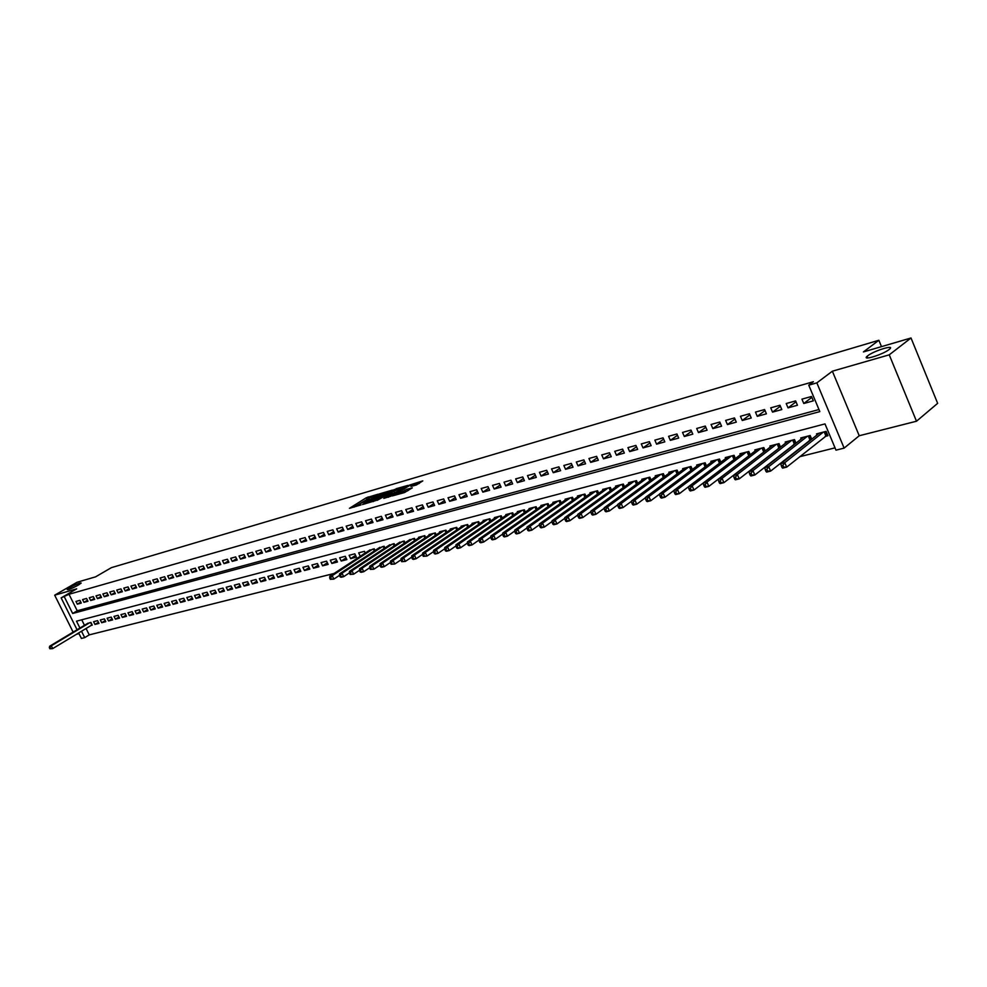 <?xml version="1.0" encoding="UTF-8"?>
<svg xmlns="http://www.w3.org/2000/svg" width="987" height="987" viewBox="0 0 987 987"><rect width="100%" height="100%" fill="white"/><g stroke="black" fill="none" stroke-linecap="round" stroke-linejoin="round"><path stroke-width="1.48" d="M378.107 494.203L366.3 497.744L349.435 508.33L361.032 504.9L358.577 504.925L361.069 503.21L369.607 499.533L367.139 499.558L368.225 498.731L378.107 494.203M867.758 355.764L867.104 356.307C861.392 361.156 882.834 354.617 889.065 349.571L889.657 349.09C895.345 344.216 873.964 350.767 867.758 355.764M70.102 587.475L67.202 589.535C68.054 590.078 71.755 588.597 78.318 585.094L81.181 583.058C80.342 582.515 76.653 583.983 70.102 587.475M416.354 484.987L422.794 480.891L409.26 485.172L392.382 495.906L404.411 492.587L412.295 487.862L406.903 489.268L402.19 491.921C398.489 493.932 396.441 494.66 396.046 494.129L407.828 486.542C411.505 484.555 413.541 483.815 413.948 484.346L410.962 486.406L416.354 484.987M911.013 337.986L937.65 403.338L916.491 421.227L889.25 354.827L911.013 337.986L863.403 351.94L878.862 340.268L111.408 567.648L95.554 576.852L76.998 582.281L54.68 595.186L76.702 588.844L61.145 597.888L69.004 594.273L813.374 381.722L808.76 385.177L816.854 382.87L844.132 448.11L835.989 450.146L824.996 423.904L76.492 621.181L79.922 628.028M889.25 354.827L832.374 371.198L816.854 382.87M392.493 490.083L379.366 493.919L362.5 504.554L375.961 500.495L392.493 490.083M396.046 488.738L407.865 485.419L391 496.14L383.807 498.386L391.222 493.611L387.607 494.499L377.12 500.36L394.171 489.589L396.268 489.207M54.68 595.186L73.137 632.112M825.132 436.451L827.945 435.723L826.119 431.381L816.533 433.873L817.002 434.983M809.229 440.547L810.339 440.264M793.573 444.569L794.461 444.347M778.163 448.542L778.842 448.369M360.637 556.051L365.202 552.893M350.656 558.617L349.102 555.311L354.827 553.83L356.381 557.137L350.656 558.617L355.567 555.41M341.194 561.048L339.639 557.766L345.302 556.298L346.856 559.592L341.194 561.048L346.055 557.889M331.842 563.466L330.3 560.197L335.888 558.741L337.443 562.022L331.842 563.466L336.641 560.345M322.601 565.835L321.071 562.59L326.598 561.159L328.128 564.416L322.601 565.835L327.351 562.763M313.471 568.191L311.941 564.971L317.407 563.552L318.937 566.785L313.471 568.191L318.172 565.156M304.452 570.511L302.923 567.303L308.326 565.909L309.844 569.129L304.452 570.511L309.091 567.525M295.52 572.805L294.015 569.622L299.345 568.241L300.862 571.436L295.52 572.805L300.122 569.869M286.711 575.088L285.194 571.917L290.474 570.548L291.992 573.718L286.711 575.088L291.251 572.176M277.989 577.321L276.483 574.175L281.702 572.818L283.207 575.989L277.989 577.321L282.479 574.459M269.365 579.542L267.872 576.42L273.029 575.076L274.534 578.222L269.365 579.542L273.806 576.716M260.839 581.738L259.347 578.629L264.454 577.309L265.947 580.43L260.839 581.738L265.244 578.95M252.413 583.909L250.932 580.812L255.978 579.505L257.459 582.614L252.413 583.909L256.768 581.158M244.085 586.056L242.605 582.984L247.589 581.688L249.069 584.773L244.085 586.056L248.391 583.342M235.844 588.178L234.363 585.118L239.298 583.835L240.779 586.907L235.844 588.178L240.1 585.501M227.689 590.275L226.22 587.24L231.094 585.97L232.574 589.017L227.689 590.275L231.908 587.635M219.632 592.348L218.164 589.325L222.988 588.079L224.456 591.114L219.632 592.348L223.802 589.745M211.662 594.408L210.206 591.398L214.969 590.164L216.437 593.175L211.662 594.408L215.783 591.83M203.766 596.432L202.323 593.446L207.036 592.225L208.491 595.223L203.766 596.432L207.85 593.89M195.969 598.443L194.525 595.469L199.189 594.26L200.645 597.246L195.969 598.443L200.003 595.938M188.258 600.429L186.814 597.48L191.429 596.271L192.872 599.245L188.258 600.429L192.243 597.949M180.621 602.403L179.178 599.454L183.755 598.27L185.186 601.219L180.621 602.403L184.569 599.948M173.058 604.34L171.627 601.416L176.155 600.244L177.586 603.18L173.058 604.34L176.969 601.922M165.582 606.265L164.163 603.365L168.629 602.193L170.06 605.117L165.582 606.265L169.456 603.884M158.191 608.177L156.773 605.278L161.189 604.13L162.621 607.03L158.191 608.177L162.016 605.821M150.875 610.052L149.456 607.178L153.836 606.043L155.255 608.93L150.875 610.052L154.663 607.733M143.621 611.928L142.214 609.065L146.557 607.93L147.964 610.805L143.621 611.928L147.384 609.621M136.453 613.766L135.059 610.928L139.34 609.806L140.746 612.668L136.453 613.766L140.179 611.496M129.359 615.592L127.965 612.767L132.209 611.656L133.615 614.506L129.359 615.592L133.048 613.346M122.339 617.406L120.945 614.593L125.152 613.495L126.546 616.32L122.339 617.406L125.991 615.185M115.393 619.194L113.998 616.394L118.156 615.308L119.55 618.121L115.393 619.194L118.995 616.998M108.508 620.959L107.127 618.183L111.247 617.109L112.629 619.898L108.508 620.959L112.086 618.8M101.698 622.723L100.316 619.947L104.4 618.886L105.782 621.662L101.698 622.723L105.239 620.576M94.949 624.45L93.58 621.699L97.614 620.65L98.996 623.414L94.949 624.45L98.453 622.341M79.922 600.33L75.95 601.428L77.319 604.18L81.292 603.094L79.922 600.33M86.585 598.467L82.575 599.578L83.957 602.354L87.966 601.243L86.585 598.467M93.321 596.592L89.274 597.715L90.656 600.503L94.715 599.38L93.321 596.592M100.131 594.692L96.035 595.827L97.429 598.628L101.525 597.505L100.131 594.692M107.003 592.78L102.87 593.927L104.264 596.74L108.41 595.593L107.003 592.78M113.949 590.843L109.779 592.003L111.173 594.828L115.356 593.68L113.949 590.843M120.969 588.881L116.75 590.066L118.156 592.903L122.376 591.744L120.969 588.881M128.063 586.907L123.794 588.092L125.213 590.954L129.47 589.782L128.063 586.907M135.231 584.909L130.926 586.118L132.332 588.992L136.65 587.796L135.231 584.909M142.473 582.898L138.118 584.107L139.537 586.994L143.892 585.797L142.473 582.898M149.79 580.862L145.385 582.083L146.816 584.983L151.208 583.773L149.79 580.862M157.18 578.801L152.738 580.035L154.169 582.959L158.611 581.725L157.18 578.801M164.656 576.716L160.165 577.963L161.597 580.899L166.087 579.665L164.656 576.716M172.207 574.607L167.667 575.877L169.11 578.826L173.65 577.568L172.207 574.607M179.844 572.485L175.254 573.768L176.698 576.729L181.287 575.458L179.844 572.485M187.555 570.338L182.916 571.621L184.372 574.607L189.01 573.324L187.555 570.338M195.364 568.154L190.664 569.462L192.132 572.472L196.82 571.177L195.364 568.154M203.248 565.958L198.51 567.278L199.966 570.301L204.716 568.993L203.248 565.958M211.218 563.737L206.431 565.07L207.899 568.117L212.698 566.785L211.218 563.737M219.287 561.492L214.438 562.849L215.919 565.896L220.767 564.564L219.287 561.492M227.442 559.222L222.531 560.591L224.012 563.663L228.922 562.306L227.442 559.222M235.683 556.927L230.724 558.309L232.216 561.393L237.176 560.024L235.683 556.927M244.023 554.595L239.002 556.002L240.495 559.111L245.516 557.717L244.023 554.595M252.45 552.251L247.379 553.67L248.884 556.791L253.955 555.385L252.45 552.251M260.975 549.87L255.843 551.301L257.36 554.447L262.48 553.028L260.975 549.87M269.599 547.477L264.417 548.92L265.922 552.078L271.117 550.647L269.599 547.477M278.322 545.046L273.078 546.502L274.596 549.685L279.852 548.241L278.322 545.046M287.155 542.579L281.838 544.059L283.368 547.267L288.685 545.799L287.155 542.579M296.075 540.099L290.709 541.592L292.238 544.812L297.618 543.331L296.075 540.099M305.119 537.582L299.678 539.087L301.22 542.332L306.649 540.827L305.119 537.582M314.248 535.028L308.758 536.558L310.3 539.827L315.803 538.31L314.248 535.028M323.502 532.449L317.937 534.004L319.492 537.286L325.056 535.744L323.502 532.449M332.866 529.846L327.228 531.413L328.782 534.72L334.42 533.165L332.866 529.846M342.329 527.206L336.641 528.798L338.196 532.116L343.895 530.537L342.329 527.206M351.915 524.541L346.153 526.145L347.72 529.488L353.494 527.897L351.915 524.541M361.624 521.839L355.789 523.455L357.356 526.824L363.204 525.207L361.624 521.839M371.445 519.1L365.535 520.741L367.115 524.134L373.024 522.493L371.445 519.1M381.377 516.324L375.405 517.99L376.985 521.395L382.968 519.742L381.377 516.324M391.444 513.524L385.399 515.214L386.99 518.644L393.048 516.966L391.444 513.524M401.635 510.686L395.503 512.389L397.107 515.843L403.239 514.153L401.635 510.686M411.961 507.811L405.756 509.539L407.36 513.006L413.565 511.291L411.961 507.811M422.411 504.9L416.119 506.652L417.735 510.143L424.028 508.404L422.411 504.9M432.985 501.951L426.618 503.728L428.247 507.244L434.613 505.48L432.985 501.951M443.706 498.966L437.253 500.754L438.882 504.308L445.334 502.519L443.706 498.966M454.563 495.943L448.024 497.756L449.665 501.322L456.191 499.521L454.563 495.943M465.556 492.871L458.943 494.721L460.584 498.312L467.196 496.486L465.556 492.871M476.684 489.774L469.985 491.637L471.638 495.252L478.337 493.401L476.684 489.774M487.973 486.628L481.187 488.516L482.84 492.155L489.626 490.28L487.973 486.628M499.41 483.445L492.525 485.357L494.191 489.021L501.075 487.122L499.41 483.445M510.995 480.213L504.024 482.149L505.689 485.851L512.66 483.914L510.995 480.213M522.728 476.943L515.67 478.905L517.348 482.631L524.405 480.669L522.728 476.943M534.633 473.624L527.477 475.623L529.155 479.361L536.311 477.387L534.633 473.624M546.687 470.268L539.433 472.292L541.123 476.055L548.39 474.056L546.687 470.268M558.913 466.863L551.56 468.911L553.251 472.711L560.616 470.676L558.913 466.863M571.313 463.409L563.848 465.482L565.551 469.306L573.015 467.246L571.313 463.409M583.872 459.905L576.309 462.015L578.024 465.864L585.587 463.779L583.872 459.905M596.604 456.352L588.943 458.499L590.658 462.372L598.332 460.25L596.604 456.352M609.522 452.762L601.749 454.921L603.476 458.832L611.261 456.685L609.522 452.762M622.624 449.11L614.741 451.306L616.48 455.241L624.364 453.058L622.624 449.11M635.912 445.408L627.917 447.629L629.657 451.602L637.664 449.393L635.912 445.408M649.397 441.645L641.279 443.916L643.03 447.901L651.149 445.668L649.397 441.645M663.067 437.846L654.837 440.128L656.589 444.162L664.819 441.88L663.067 437.846M676.934 433.972L668.594 436.303L670.346 440.362L678.698 438.055L676.934 433.972M691.011 430.061L682.535 432.417L684.312 436.501L692.788 434.157L691.011 430.061M705.298 426.076L696.699 428.469L698.475 432.59L707.074 430.209L705.298 426.076M719.782 422.041L711.059 424.472L712.848 428.617L721.571 426.211L719.782 422.041M734.501 417.933L725.642 420.4L727.431 424.583L736.29 422.14L734.501 417.933M749.429 413.775L740.447 416.28L742.249 420.499L751.23 418.007L749.429 413.775M764.592 409.556L755.474 412.097L757.276 416.341L766.405 413.824L764.592 409.556M779.989 405.262L770.724 407.841L772.537 412.122L781.803 409.568L779.989 405.262M795.621 400.907L786.207 403.535L788.033 407.853L797.447 405.25L795.621 400.907M69.004 594.273L77.233 610.768L818.976 409.543M803.763 403.498L813.325 400.858L811.487 396.49L801.937 399.143L803.763 403.498L811.857 397.354M86.066 628.485L89.249 634.875L334.05 573.484M752.464 468.554L753.155 468.381M767.985 464.667L768.873 464.445M783.74 460.719L784.85 460.435M799.754 456.697L835.027 447.851M81.736 619.799L84.475 625.289M91.112 625.45L92.272 625.141L90.903 622.39L87.066 623.735M360.23 556.15L358.663 552.831L364.462 551.326L365.252 553.016M368.595 550.832L374.209 548.784L375.023 550.512M378.391 548.291L384.091 546.218L384.905 547.982M388.323 545.725L394.084 543.627L394.911 545.416M398.366 543.121L404.201 540.999L405.04 542.813M408.532 540.494L414.441 538.334L415.293 540.185M418.833 537.829L418.574 537.261L424.805 535.645L425.681 537.533M429.259 535.127L429 534.559L435.316 532.918L436.192 534.831M439.82 532.4L439.548 531.808L445.951 530.155L446.852 532.104M450.516 529.637L450.232 529.032L456.722 527.354L457.635 529.353M461.336 526.836L461.065 526.219L467.628 524.516L468.554 526.552M472.317 523.998L472.033 523.369L478.67 521.642L479.62 523.727M483.42 521.124L483.137 520.494L489.86 518.743L490.823 520.852M494.672 518.212L494.388 517.57L501.211 515.794L502.186 517.953M506.084 515.263L505.788 514.609L512.697 512.808L513.684 515.004M517.632 512.278L517.336 511.599L524.331 509.785L525.343 512.031M529.34 509.255L529.032 508.564L536.126 506.726L537.162 509.008M541.209 506.183L540.888 505.48L548.081 503.617L549.13 505.949M553.226 503.074L552.917 502.358L560.197 500.471L561.27 502.852M565.415 499.928L565.095 499.2L572.485 497.275L573.57 499.718M577.777 496.732L577.444 495.992L584.933 494.043L586.044 496.535M590.3 493.5L589.955 492.735L597.554 490.761L598.677 493.303M602.995 490.218L602.65 489.441L610.348 487.442L611.496 490.033M615.863 486.887L615.518 486.097L623.328 484.062L624.5 486.727M628.916 483.519L628.559 482.705L636.479 480.644L637.676 483.371M642.167 480.101L641.797 479.263L649.828 477.177L651.05 479.966M655.59 476.635L655.22 475.783L663.363 473.661L664.609 476.511M669.211 473.118L668.828 472.242L677.094 470.096L678.365 473.007M683.029 469.541L682.646 468.652L691.023 466.481L692.319 469.454M697.044 465.926L696.649 465.013L705.162 462.804L706.482 465.864M711.269 462.249L710.874 461.324L719.498 459.078L720.843 462.212M725.704 458.536L725.297 457.573L734.057 455.303L735.426 458.511M740.349 454.748L739.929 453.773L748.825 451.466L750.231 454.748M755.228 450.911L754.796 449.912L763.815 447.567L765.258 450.936M770.316 447.025L769.885 445.988L779.039 443.607L780.507 447.074M785.64 443.064L785.196 442.016L794.498 439.597L795.991 443.151M801.197 439.055L800.741 437.969L810.179 435.514L811.721 439.166M881.477 346.647L878.862 340.268M832.374 371.198L859.233 435.748L916.491 421.227M859.233 435.748L844.132 448.11M89.249 634.875L84.709 637.627L81.403 638.453L78.664 632.951M76.431 634.296L79.009 633.642M64.402 596.95L72.656 613.482L819.839 411.616L808.76 385.177M77.06 629.755L61.145 597.888M81.514 631.236L84.709 637.627M77.233 610.768L72.656 613.482M77.319 604.18L80.811 602.132M83.957 602.354L87.485 600.269M90.656 600.503L94.221 598.393M97.429 598.628L101.032 596.506M104.264 596.74L107.904 594.581M111.173 594.828L114.85 592.656M118.156 592.903L121.87 590.695M125.213 590.954L128.952 588.721M132.332 588.992L136.12 586.722M139.537 586.994L143.362 584.711M146.816 584.983L150.678 582.675M154.169 582.959L158.068 580.615M161.597 580.899L165.545 578.53M169.11 578.826L173.095 576.42M176.698 576.729L180.72 574.298M184.372 574.607L188.443 572.152M192.132 572.472L196.24 569.968M199.966 570.301L204.124 567.772M207.899 568.117L212.094 565.551M215.919 565.896L220.163 563.306M224.012 563.663L228.305 561.035M232.216 561.393L236.547 558.728M240.495 559.111L244.887 556.409M248.884 556.791L253.314 554.052M257.36 554.447L261.839 551.671M265.922 552.078L270.463 549.265M274.596 549.685L279.185 546.835M283.368 547.267L288.007 544.368M292.238 544.812L296.927 541.888M301.22 542.332L305.958 539.358M310.3 539.827L315.087 536.805M319.492 537.286L324.341 534.226M328.782 534.72L333.692 531.611M338.196 532.116L343.155 528.97M347.72 529.488L352.741 526.293M357.356 526.824L362.439 523.579M367.115 524.134L372.247 520.84M376.985 521.395L382.191 518.064M386.99 518.644L392.246 515.251M397.107 515.843L402.437 512.401M407.36 513.006L412.751 509.514M417.735 510.143L423.189 506.59M428.247 507.244L433.762 503.641M438.882 504.308L444.471 500.643M449.665 501.322L455.315 497.596M460.584 498.312L466.308 494.524M471.638 495.252L477.437 491.403M482.84 492.155L488.713 488.244M494.191 489.021L500.138 485.049M505.689 485.851L511.71 481.804M517.348 482.631L523.443 478.522M529.155 479.361L535.324 475.179M541.123 476.055L547.378 471.798M553.251 472.711L559.592 468.381M565.551 469.306L571.966 464.902M578.024 465.864L584.526 461.385M590.658 462.372L597.246 457.808M603.476 458.832L610.151 454.18M616.48 455.241L623.241 450.504M629.657 451.602L636.516 446.778M643.03 447.901L649.977 442.99M656.589 444.162L663.634 439.153M670.346 440.362L677.489 435.255M684.312 436.501L691.542 431.294M698.475 432.59L705.804 427.272M712.848 428.617L720.288 423.201M727.431 424.583L734.97 419.056M742.249 420.499L749.886 414.848M757.276 416.341L765.024 410.58M772.537 412.122L780.396 406.237M788.033 407.853L796.003 401.832M369.323 498.053L353.938 507.182M388.927 492.316L383.783 493.821M380.982 493.574L364.943 503.456L372.568 500.347L383.548 493.303L380.982 493.574M384.005 494.29L373.382 501.556M398.982 489.392L403.979 487.923M388.31 497.238L391.802 494.845M397.835 489.478L398.711 488.812C398.316 488.294 396.305 489.021 392.678 490.983L388.903 493.697L397.835 489.478L398.464 490.823L399.192 489.86M398.464 490.823L391.605 494.425M408.433 490.366L403.51 492.846M419.315 483.445L414.219 484.938M88.077 623.13L49.658 646.214L51.312 645.806L52.718 648.595L92.124 624.845M50.571 648.632L52.718 648.595L49.918 648.792L50.571 648.632L50.004 647.509L49.35 647.669L49.918 648.792M50.004 647.509L51.312 645.806L89.743 622.698M49.35 647.669L49.658 646.214M370.051 549.87L329.781 576.285L332.224 575.668L333.84 579.098L339.516 575.347M331.324 579.098L333.84 579.098L330.349 579.344L331.324 579.098L330.682 577.728L329.707 577.975L330.349 579.344M330.682 577.728L332.224 575.668L372.494 549.228M329.707 577.975L329.781 576.285M379.872 547.316L339.577 573.829L342.045 573.213L343.673 576.667L349.447 572.842M341.157 576.667L343.673 576.667L341.206 577.272L340.17 576.914L341.157 576.667L340.503 575.285L339.516 575.532L340.17 576.914M340.503 575.285L342.045 573.213L382.351 546.675M339.516 575.532L339.577 573.829M389.816 544.738L349.497 571.362L352.001 570.733L353.63 574.2L359.502 570.301M351.101 574.2L353.63 574.2L350.101 574.446L351.101 574.2L350.447 572.818L349.447 573.065L350.101 574.446M350.447 572.818L352.001 570.733L392.32 544.084M349.447 573.065L349.497 571.362M399.883 542.122L359.552 568.845L362.081 568.216L363.722 571.707L369.693 567.735M361.168 571.707L363.722 571.707L361.18 572.337L360.156 571.966L361.168 571.707L360.514 570.313L359.502 570.56L360.156 571.966M360.514 570.313L362.081 568.216L402.412 541.456M359.502 570.56L359.552 568.845M410.074 539.47L369.718 566.304L372.284 565.674L373.925 569.178L380.007 565.119M371.371 569.191L373.925 569.178L370.347 569.437L371.371 569.191L370.705 567.784L369.681 568.031L370.347 569.437M370.705 567.784L372.284 565.674L412.64 538.803M369.681 568.031L369.718 566.304M420.388 536.792L380.02 563.737L382.623 563.083L384.276 566.624L390.445 562.479M381.698 566.624L384.276 566.624L381.673 567.266L380.661 566.883L381.698 566.624L381.031 565.218L379.995 565.465L380.661 566.883M381.031 565.218L382.623 563.083L422.991 536.114M379.995 565.465L380.02 563.737M430.838 534.078L390.457 561.134L393.085 560.48L394.751 564.033L401.03 559.802M392.16 564.033L394.751 564.033L391.111 564.293L392.16 564.033L391.494 562.615L390.445 562.874L391.111 564.293M391.494 562.615L393.085 560.48L433.466 533.399M390.445 562.874L390.457 561.134M441.411 531.327L401.03 558.494L403.695 557.828L405.361 561.418L411.739 557.1M402.758 561.418L405.361 561.418L401.697 561.677L402.758 561.418L402.091 559.974L401.03 560.246L401.697 561.677M402.091 559.974L403.695 557.828L444.076 530.636M401.03 560.246L401.03 558.494M452.12 528.551L411.739 555.817L414.429 555.15L416.107 558.753L422.596 554.349M413.491 558.753L416.107 558.753L413.405 559.419L412.418 559.024L413.491 558.753L412.825 557.31L411.739 557.581L412.418 559.024M412.825 557.31L414.429 555.15L454.822 527.848M411.739 557.581L411.739 555.817M462.977 525.726L422.584 553.115L425.311 552.424L427.001 556.063L433.601 551.56M424.373 556.063L427.001 556.063L423.275 556.335L424.373 556.063L423.694 554.608L422.609 554.879L423.275 556.335M423.694 554.608L425.311 552.424L465.704 525.022M422.609 554.879L422.584 553.115M473.957 522.876L433.577 550.364L436.34 549.673L438.031 553.337L444.742 548.747M435.39 553.325L438.031 553.337L435.255 554.015L434.28 553.608L435.39 553.325L434.712 551.869L433.614 552.14L434.28 553.608M434.712 551.869L436.34 549.673L476.733 522.148M433.614 552.14L433.577 550.364M485.086 519.976L444.705 547.588L447.518 546.884L449.208 550.573L456.031 545.885M446.556 550.561L449.208 550.573L446.408 551.264L445.433 550.845L446.556 550.561L445.877 549.093L444.755 549.364L445.433 550.845M445.877 549.093L447.518 546.884L487.899 519.248M444.755 549.364L444.705 547.588M496.362 517.052L455.994 544.762L458.844 544.059L460.547 547.773L467.48 542.986M457.882 547.76L460.547 547.773L457.697 548.476L456.734 548.044L457.882 547.76L457.191 546.28L456.056 546.564L456.734 548.044M457.191 546.28L458.844 544.059L499.212 516.312M456.056 546.564L455.994 544.762M507.787 514.079L467.431 541.912L470.318 541.197L472.02 544.935L479.077 540.037M469.343 544.923L472.02 544.935L469.133 545.638L468.196 545.206L469.343 544.923L468.665 543.43L467.505 543.714L468.196 545.206M468.665 543.43L470.318 541.197L510.674 513.339M467.505 543.714L467.431 541.912M519.372 511.081L479.028 539.013L481.952 538.285L483.667 542.048L490.835 537.064M480.977 542.048L483.667 542.048L480.743 542.776L479.805 542.332L480.977 542.048L480.287 540.543L479.114 540.827L479.805 542.332M480.287 540.543L481.952 538.285L522.283 510.316M479.114 540.827L479.028 539.013M531.092 508.034L490.773 536.089L493.734 535.349L495.462 539.136L502.753 534.041M492.76 539.124L495.462 539.136L492.501 539.864L491.575 539.42L492.76 539.124L492.069 537.607L490.884 537.903L491.575 539.42M492.069 537.607L493.734 535.349L534.053 507.256M490.884 537.903L490.773 536.089M542.986 504.937L502.691 533.116L505.689 532.363L507.417 536.175L514.832 530.969M504.702 536.163L507.417 536.175L504.419 536.916L503.506 536.459L504.702 536.163L504.012 534.646L502.802 534.942L503.506 536.459M504.012 534.646L505.689 532.363L545.984 504.16M502.802 534.942L502.691 533.116M555.027 501.815L514.758 530.093L517.805 529.34L519.544 533.177L527.07 527.86M516.818 533.165L519.544 533.177L516.497 533.93L515.596 533.473L516.818 533.165L516.115 531.635L514.893 531.931L515.596 533.473M516.115 531.635L517.805 529.34L558.062 501.026M514.893 531.931L514.758 530.093M567.241 498.632L527.009 527.033L530.093 526.268L531.845 530.142L539.494 524.702M529.094 530.13L531.845 530.142L528.748 530.907L527.86 530.438L529.094 530.13L528.39 528.576L527.157 528.884L527.86 530.438M528.39 528.576L530.093 526.268L570.326 497.843M527.157 528.884L527.009 527.033M579.616 495.425L539.42 523.937L542.554 523.159L544.306 527.058L552.091 521.506M541.542 527.046L544.306 527.058L541.172 527.835L540.296 527.354L541.542 527.046L540.851 525.479L539.593 525.8L540.296 527.354M540.851 525.479L542.554 523.159L582.737 494.61M539.593 525.8L539.42 523.937M592.163 492.168L552.017 520.791L555.188 520.001L556.952 523.937L564.86 518.261M554.176 523.912L556.952 523.937L553.781 524.714L552.905 524.233L554.176 523.912L553.473 522.345L552.202 522.654L552.905 524.233M553.473 522.345L555.188 520.001L595.334 491.341M552.202 522.654L552.017 520.791M604.883 488.861L564.786 517.607L568.006 516.806L569.783 520.766L577.814 514.967M566.982 520.741L569.783 520.766L566.55 521.555L565.699 521.062L566.982 520.741L566.279 519.162L564.983 519.483L565.699 521.062M566.279 519.162L568.006 516.806L608.091 488.022M564.983 519.483L564.786 517.607M617.788 485.505L577.74 514.375L581.01 513.561L582.786 517.546L590.942 511.624M579.986 517.521L582.786 517.546L579.517 518.348L578.678 517.854L579.986 517.521L579.27 515.93L577.963 516.25L578.678 517.854M579.27 515.93L581.01 513.561L621.045 484.666M577.963 516.25L577.74 514.375M630.866 482.112L590.88 511.093L594.199 510.267L595.975 514.276L604.278 508.231M593.162 514.264L595.975 514.276L592.669 515.103L591.83 514.585L593.162 514.264L592.447 512.648L591.114 512.981L591.83 514.585M592.447 512.648L594.199 510.267L634.16 481.249M591.114 512.981L590.88 511.093M644.129 478.658L604.217 507.762L607.573 506.923L609.374 510.97L617.8 504.789M606.536 510.945L609.374 510.97L606.006 511.809L605.191 511.278L606.536 510.945L605.821 509.329L604.476 509.662L605.191 511.278M605.821 509.329L607.573 506.923L647.472 477.794M604.476 509.662L604.217 507.762M657.589 475.166L617.739 504.382L621.156 503.53L622.957 507.614L631.52 501.297M620.107 507.589L622.957 507.614L619.54 508.453L618.738 507.923L620.107 507.589L619.38 505.961L618.01 506.294L618.738 507.923M619.38 505.961L621.156 503.53L660.982 474.278M618.01 506.294L617.739 504.382M671.234 471.626L631.47 500.964L634.925 500.088L636.738 504.209L645.436 497.744M633.876 504.184L636.738 504.209L633.272 505.06L632.482 504.517L633.876 504.184L633.148 502.531L631.766 502.876L632.482 504.517M633.148 502.531L634.925 500.088L674.676 470.725M631.766 502.876L631.47 500.964M685.077 468.023L645.399 497.485L648.915 496.597L650.729 500.742L659.563 494.142M647.842 500.717L650.729 500.742L647.213 501.618L646.436 501.063L647.842 500.717L647.114 499.064L645.708 499.41L646.436 501.063M647.114 499.064L648.915 496.597L688.568 467.11M645.708 499.41L645.399 497.485M699.129 464.371L659.538 493.956L663.104 493.056L664.93 497.238L673.911 490.477M662.03 497.201L664.93 497.238L661.352 498.114L660.599 497.559L662.03 497.201L661.302 495.536L659.871 495.893L660.599 497.559M661.302 495.536L663.104 493.056L702.67 463.458M659.871 495.893L659.538 493.956M713.379 460.67L673.887 490.366L677.501 489.466L679.34 493.673L688.457 486.764M676.428 493.636L679.34 493.673L675.713 494.573L674.985 494.006L676.428 493.636L675.7 491.958L674.244 492.316L674.985 494.006M675.7 491.958L677.501 489.466L716.969 459.732M674.244 492.316L673.887 490.366M727.838 456.907L688.457 486.727L692.134 485.814L693.972 490.058L734.439 459.251L732.885 455.599M691.048 490.021L693.972 490.058L690.295 490.958L689.58 490.391L691.048 490.021L690.308 488.331L688.84 488.688L689.58 490.391M690.308 488.331L692.134 485.814L731.49 455.969M688.84 488.688L688.457 486.727M742.52 453.095L703.25 483.038L706.976 482.1L708.826 486.381L749.651 455.192M705.89 486.344L708.826 486.381L705.1 487.307L704.397 486.714L705.89 486.344L705.15 484.642L703.657 485.012L704.397 486.714M705.15 484.642L706.976 482.1L746.221 452.132M703.657 485.012L703.25 483.038M757.424 449.233L718.265 479.287L722.065 478.337L723.915 482.655L765.085 451.059M720.954 482.618L723.915 482.655L720.128 483.593L719.437 482.988L720.954 482.618L720.214 480.891L718.696 481.261L719.437 482.988M720.214 480.891L722.065 478.337L761.174 448.246M718.696 481.261L718.265 479.287M772.537 445.297L733.526 475.475L737.375 474.513L739.238 478.855L780.483 447.025M736.265 478.818L739.238 478.855L735.389 479.818L734.723 479.201L736.265 478.818L735.512 477.091L733.97 477.474L734.723 479.201M735.512 477.091L737.375 474.513L776.362 444.31M733.97 477.474L733.526 475.475M787.897 441.312L749.022 471.613L752.933 470.626L754.808 475.018L795.941 443.027M751.81 474.969L754.808 475.018L750.885 475.981L750.243 475.364L751.81 474.969L751.058 473.217L749.491 473.612L750.243 475.364M751.058 473.217L752.933 470.626L791.771 440.301M749.491 473.612L749.022 471.613M803.492 437.266L764.752 467.678L768.725 466.691L770.613 471.107L811.635 438.968M767.602 471.058L770.613 471.107L766.64 472.082L766.011 471.453L767.602 471.058L766.85 469.294L765.258 469.689L766.011 471.453M766.85 469.294L768.725 466.691L807.415 436.242M765.258 469.689L764.752 467.678M819.321 433.145L780.742 463.693L784.788 462.681L786.676 467.135L827.575 434.848M783.641 467.085L786.676 467.135L782.629 468.134L782.037 467.493L783.641 467.085L782.888 465.309L781.272 465.704L782.037 467.493M782.888 465.309L784.788 462.681L823.318 432.109M781.272 465.704L780.742 463.693M366.917 499.052L366.3 497.744M368.743 498.213L368.139 496.905M373.16 501.618L372.568 500.347M383.092 495.437L382.475 494.117M391.518 495.203L390.889 493.858M392.752 494.092L392.135 492.747M394.64 493.229L394.023 491.896M413.467 485.826L413.084 485.012M402.733 493.068L402.19 491.921M405.62 491.501L404.991 490.144M407.52 490.638L406.903 489.268M91.84 625.005L90.582 622.476M374.307 550.98L373.382 549.006M374.727 550.709L373.863 548.871M384.177 548.464L383.24 546.44M384.597 548.18L383.721 546.317M394.171 545.91L393.208 543.849M394.578 545.626L393.702 543.726M404.275 543.319L403.301 541.234M404.695 543.047L403.794 541.098M414.515 540.716L413.528 538.569M414.935 540.432L414.022 538.446M424.879 538.063L423.879 535.879M425.298 537.779L424.373 535.756M435.378 535.386L434.354 533.165M435.798 535.102L434.848 533.029M446.013 532.672L444.964 530.401M446.432 532.388L445.458 530.278M456.771 529.933L455.71 527.613M457.203 529.637L456.204 527.49M467.678 527.144L466.592 524.788M468.097 526.861L467.098 524.652M478.72 524.331L477.622 521.926M479.151 524.048L478.115 521.79M489.91 521.481L488.787 519.014M490.329 521.198L489.293 518.891M501.248 518.594L500.101 516.078M501.667 518.298L500.606 515.954M512.734 515.67L511.562 513.104M513.154 515.374L512.068 512.969M524.368 512.709L523.184 510.082M524.788 512.413L523.678 509.958M536.151 509.711L534.942 507.022M536.583 509.415L535.447 506.899M548.106 506.676L546.872 503.925M548.538 506.38L547.378 503.802M560.221 503.592L558.963 500.791M560.641 503.296L559.469 500.656M572.497 500.471L571.214 497.608M572.916 500.175L571.72 497.473M584.933 497.312L583.638 494.376M585.365 497.016L584.144 494.253M597.554 494.117L596.222 491.107M597.986 493.808L596.728 490.971M610.348 490.872L608.991 487.788M610.78 490.564L609.497 487.664M623.315 487.578L621.933 484.432M623.747 487.27L622.439 484.296M636.479 484.247L635.06 481.014M636.899 483.926L635.566 480.891M649.816 480.866L648.373 477.56M650.248 480.546L648.878 477.424M663.35 477.437L661.87 474.056M663.782 477.116L662.376 473.92M677.07 473.97L675.564 470.491M677.501 473.649L676.083 470.367M690.999 470.441L689.457 466.888M691.431 470.12L689.975 466.752M705.125 466.876L703.558 463.224M705.569 466.543L704.064 463.088M719.474 463.248L717.857 459.51M719.905 462.928L718.376 459.374M734.007 459.535L732.366 455.735M748.738 455.747L747.11 451.91M749.195 455.451L747.615 451.775M763.704 451.886L762.05 448.024M764.148 451.59L762.569 447.888M778.891 447.975L777.238 444.076M779.335 447.679L777.756 443.94M794.301 444.002L792.647 440.079M794.757 443.706L793.166 439.943M809.957 439.968L808.291 436.007M810.413 439.671L808.809 435.872M825.86 435.872L824.182 431.887M826.304 435.575L824.7 431.751M867.795 357.985L867.104 356.307M384.165 494.623L383.548 493.303M391.851 494.956L391.222 493.611M399.328 490.144L398.711 488.812M414.491 485.53L413.948 484.346"/></g></svg>

